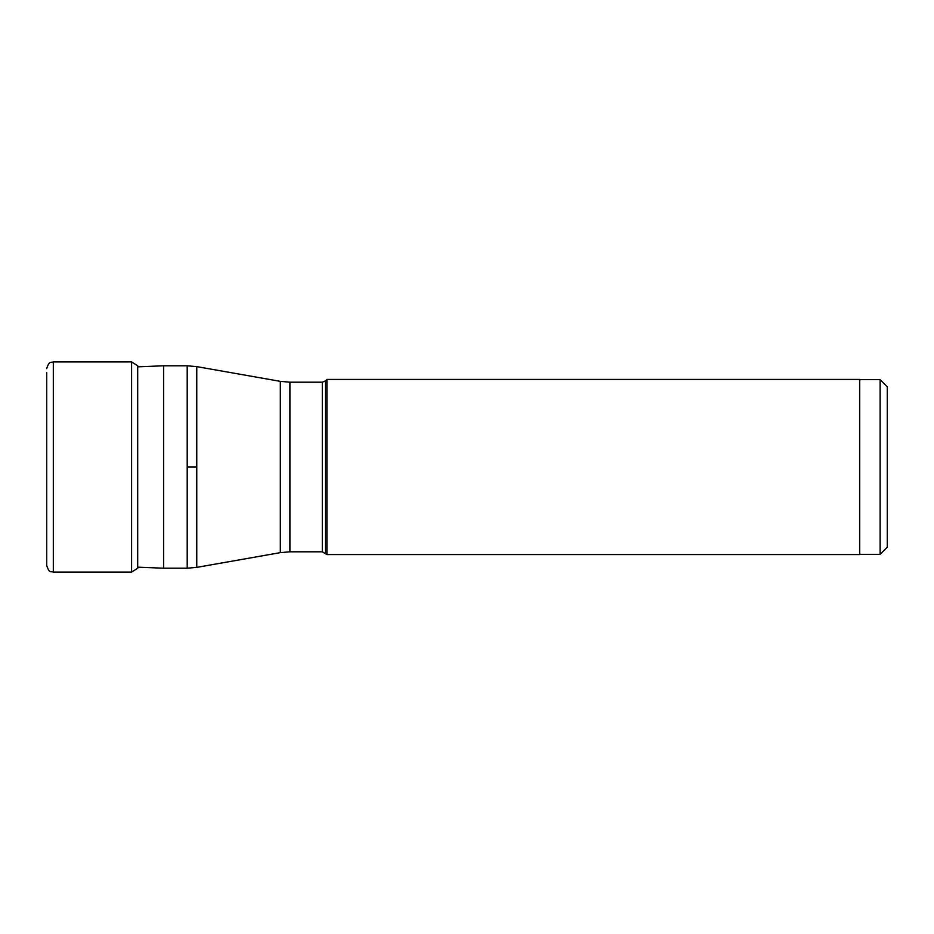 <?xml version="1.0" encoding="UTF-8"?>
<svg xmlns="http://www.w3.org/2000/svg" width="934" height="934" viewBox="0 0 934 934"><rect width="100%" height="100%" fill="white"/><g stroke="black" fill="none" stroke-linecap="round" stroke-linejoin="round"><path stroke-width="1.4" d="M46.7 372.654L46.7 565.455C49.397 573.978 51.277 570.989 53.32 572.075L53.32 361.925C51.277 363.011 49.397 360.022 46.7 368.545M131.601 361.925L137.695 365.754L137.695 568.246L131.601 572.075L131.601 361.925L53.32 361.925M187.197 467L187.197 365.789L163.613 365.789L163.613 568.211L187.197 568.211L187.197 467L196.77 467L196.77 567.382L187.197 568.211M326.9 554.562L859.724 554.562L859.724 379.438L326.9 379.438L326.9 554.562L322.312 551.807L322.312 382.193L289.902 382.193L289.902 551.807L280.328 552.648L280.328 381.352L289.902 382.193M880.132 379.648L887.3 386.828L887.3 547.172L880.132 554.352L880.132 379.648L859.724 379.648M322.312 382.193L325.429 380.909L325.429 553.091M280.328 381.352L196.77 366.618L196.77 467M138.454 567.195L137.695 568.246M131.601 572.075L53.32 572.075M280.328 552.648L196.77 567.382M322.312 551.807L289.902 551.807M325.429 380.909L326.9 379.438M880.132 554.352L859.724 554.352M196.77 366.618L187.197 365.789M138.454 366.805L163.613 365.789M137.695 567.16L163.613 568.211"/></g></svg>
